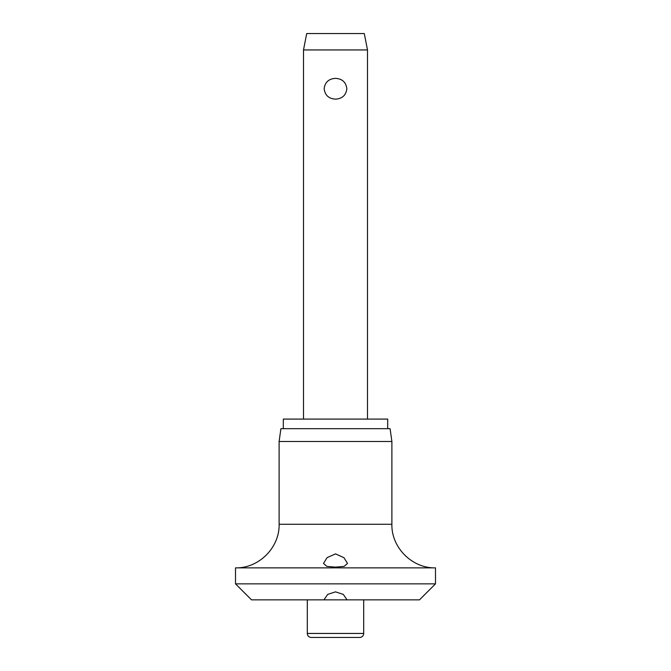 <?xml version="1.0" encoding="UTF-8"?>
<svg xmlns="http://www.w3.org/2000/svg" width="671" height="671" viewBox="0 0 671 671"><rect width="100%" height="100%" fill="white"/><g stroke="black" fill="none" stroke-linecap="round" stroke-linejoin="round"><path stroke-width="1.01" d="M335.5 591.856L343.267 594.38L347.066 599.857L323.934 599.857L327.733 594.38L335.5 591.856M323.934 599.857L251.516 599.857L235.513 583.862L435.487 583.862L419.484 599.857L347.066 599.857M235.513 567.859C258.813 568.463 279.706 547.561 279.111 524.269L391.889 524.269C391.294 547.561 412.187 568.463 435.487 567.859L235.513 567.859L235.513 583.862M335.5 567.121L326.861 566.383L323.506 563.455L327.071 557.651L335.5 553.877L343.98 557.693L347.494 563.455L344.139 566.383L335.5 567.121M279.111 441.484L280.906 428.685L390.094 428.685L391.889 441.484L279.111 441.484L279.111 524.269M387.695 428.685L387.695 419.09L283.305 419.09L283.305 428.685M363.699 633.449A4.001 4.001 0 0 1 359.698 637.45L311.302 637.45A4.001 4.001 0 0 1 307.301 633.449L363.699 633.449L363.699 599.857M303.502 49.948L306.706 33.55L364.294 33.55L367.498 49.948L303.502 49.948L303.502 419.09M335.5 99.14C328.748 98.721 324.974 95.257 324.16 88.748C324.974 82.239 328.748 78.775 335.5 78.356C342.252 78.775 346.026 82.239 346.84 88.748C346.026 95.257 342.252 98.721 335.5 99.14M307.301 599.857L307.301 633.449M367.498 49.948L367.498 419.09M391.889 524.269L391.889 441.484M435.487 583.862L435.487 567.859"/></g></svg>
